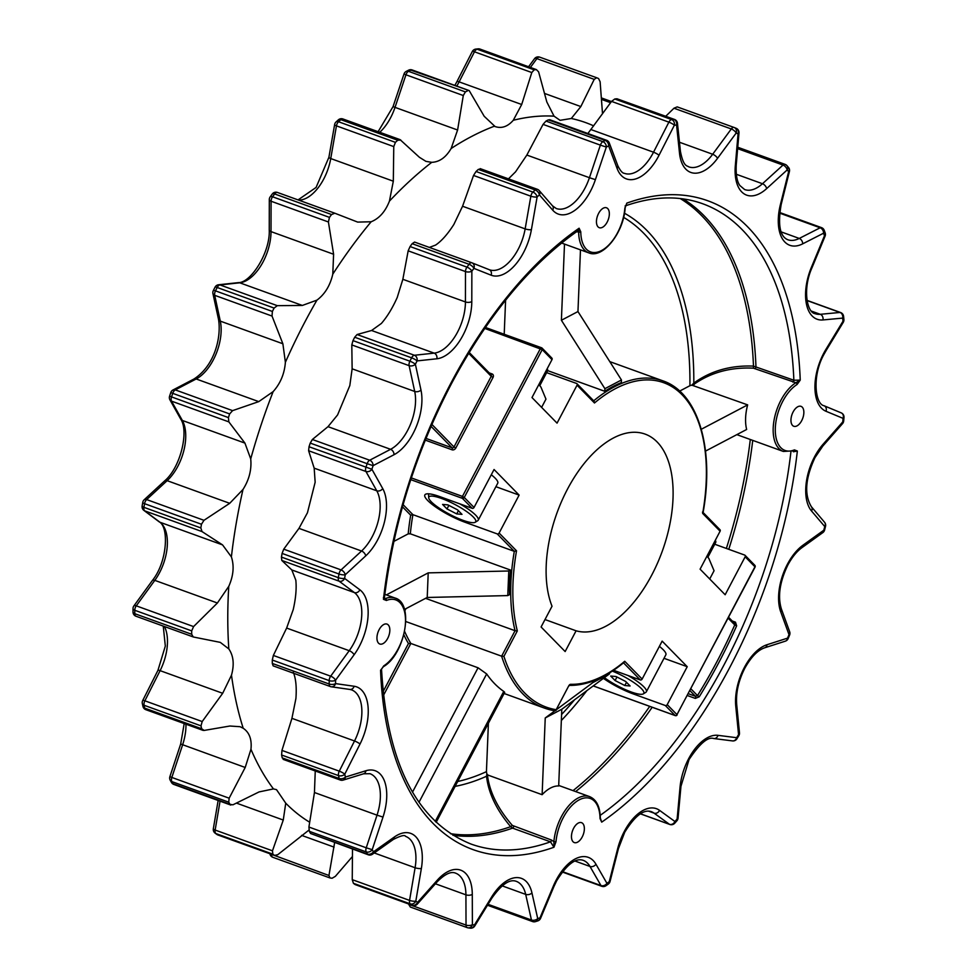 <?xml version="1.0" encoding="UTF-8"?>
<svg xmlns="http://www.w3.org/2000/svg" width="977" height="977" viewBox="0 0 977 977"><rect width="100%" height="100%" fill="white"/><g stroke="black" fill="none" stroke-linecap="round" stroke-linejoin="round"><path stroke-width="1.47" d="M349.815 385.597L337.578 414.932L328.003 426.668L312.359 439.491L369.685 460.228L390.592 449.31A38.579 20.737 109.9 0 0 414.712 391.459L409.119 365.654L351.805 344.918L352.135 368.817L349.815 385.597M315.156 482.223L307.45 512.754L298.974 528.374L283.745 549.172L341.058 569.909L361.551 551.016A38.579 20.737 109.9 0 0 376.768 490.796L365.935 471.476L308.61 450.739L314.179 468.154L315.156 482.223M295.823 580.191C296.666 588.496 295.799 598.315 293.21 609.672L286.64 628.064L273.352 655.445L330.678 676.182L349.216 650.694A38.579 20.737 109.9 0 0 354.395 592.587L339.117 581.181L281.803 560.444L291.805 569.945L295.823 580.191M293.259 672.249C295.86 678.356 296.752 687.1 295.921 698.47L291.928 718.339L281.95 750.409L339.275 771.158L354.517 740.981A38.579 20.737 109.9 0 0 351.5 689.847L349.888 689.444A4.543 3.81 98.1 0 0 354.138 686.257A43.122 23.167 -70.1 0 1 360.012 744.034L344.771 774.199A4.543 2.907 167.8 0 1 338.506 775.604L281.608 755.013A422.931 227.238 109.9 0 0 282.243 757.908L339.153 778.486A4.543 2.931 -12.7 0 0 345.406 777.057A4.543 3.554 72.9 0 1 343.147 780.098L363.639 773.784L370.014 773.711A38.579 20.737 109.9 0 1 377.024 815.16L314.447 792.518L308.915 827.043L366.241 847.792L377.024 815.16L382.996 817.077L372.213 849.697A4.543 3.468 150.8 0 1 366.241 851.92L309.343 831.329A422.931 227.238 109.9 0 0 310.564 833.491L367.474 854.069A4.543 3.481 -29.9 0 0 373.422 851.834A4.543 3.029 54.7 0 1 372.445 854.228L393.352 839.438C400.668 835.714 404.747 834.688 405.565 836.349A38.579 20.737 109.9 0 1 415.103 867.747L374.252 852.958M315.253 770.975L314.447 792.518M526.847 155.062L589.436 177.704L600.366 145.121L543.053 124.384L526.847 155.062L515.575 171.805L508.467 178.852M785.691 164.795A4.543 3.664 138.9 0 1 786.986 165.663A4.543 3.664 138.9 0 1 787.157 169.949L766.64 188.622A43.122 23.167 -70.1 0 1 735.327 165.577L738.062 133.825A4.543 3.823 -67.4 0 0 736.218 128.329L734.24 127.523A4.543 4.543 0 0 0 734.106 127.474A4.543 2.442 109.9 0 1 734.142 127.486A4.543 3.823 111.6 0 1 734.24 127.523A4.543 3.823 111.6 0 1 736.169 133.043L717.533 158.347A43.122 23.167 -70.1 0 1 679.516 153.218L676.56 125.007A4.543 3.713 -95.3 0 0 673.886 119.365L616.988 98.775A422.931 227.238 109.9 0 0 614.765 98.995L671.675 119.585A4.543 3.7 83.8 0 1 674.362 125.227L659.011 155.282A43.122 23.167 -70.1 0 1 617.098 168.447L608.647 145.878A4.543 3.322 -117 0 0 605.251 140.456L548.353 119.866A422.931 227.238 109.9 0 0 545.996 121.075L602.907 141.665A4.543 3.297 62.4 0 1 606.326 147.075L595.396 179.658A43.122 23.167 -70.1 0 1 552.701 210.14L539.389 194.875A4.543 2.687 -132.3 0 0 535.237 189.978L478.339 169.4A422.931 227.238 109.9 0 0 476.043 171.5L532.941 192.09A4.543 2.662 47.3 0 1 537.118 196.951A4.543 1.197 -170.1 0 1 530.853 196.194L473.54 175.457L462.561 206.245L453.878 224.417C447.674 234.15 441.58 241.038 435.595 245.08L429.355 247.413M397.224 297.484C392.522 308.036 387.234 316.695 381.384 323.448L371.59 330.495L357.069 334.525L414.395 355.262L434.179 353.137A38.579 20.737 109.9 0 0 465.431 301.942L465.492 271.569L408.166 250.833L402.854 279.3L397.224 297.484M582.744 823.464A10.588 5.691 109.9 0 0 581.51 822.658A10.588 5.691 109.9 0 0 573.059 829.449A10.588 5.691 109.9 0 0 573.084 841.783A10.588 5.691 109.9 0 0 574.305 842.577A10.588 5.691 109.9 0 0 582.768 835.799A10.588 5.691 109.9 0 0 582.744 823.464M793.129 411.94A10.588 5.691 109.9 0 0 793.8 426.277A10.588 5.691 109.9 0 0 801.677 420.684A10.588 5.691 109.9 0 0 801.006 406.347A10.588 5.691 109.9 0 0 793.129 411.94M598.071 226.896A10.588 5.691 109.9 0 0 599.292 227.702A10.588 5.691 109.9 0 0 607.743 220.924A10.588 5.691 109.9 0 0 607.718 208.577A10.588 5.691 109.9 0 0 606.497 207.783A10.588 5.691 109.9 0 0 598.046 214.561A10.588 5.691 109.9 0 0 598.071 226.896M387.674 638.421A10.588 5.691 109.9 0 0 387.002 624.095A10.588 5.691 109.9 0 0 379.125 629.677A10.588 5.691 109.9 0 0 379.797 644.014A10.588 5.691 109.9 0 0 387.674 638.421M559.992 120.269L554.044 116.165L546.827 101.974L538.608 71.858L536.385 69.611L479.475 49.033A4.543 3.713 -95.3 0 0 478.119 48.85L475.86 49.082A4.543 3.7 83.8 0 1 477.264 49.253L534.163 69.831L531.793 72.542L474.468 51.805L459.117 81.873L521.694 104.502L531.793 72.542M495.095 126.558L484.201 116.287L469.192 90.592L410.841 70.124A4.543 3.322 -117 0 0 408.581 70.185L406.212 71.406A4.543 3.297 62.4 0 1 408.496 71.333L465.394 91.911L463.281 95.526L405.956 74.789L395.026 107.372L457.602 130.014L463.281 95.526M336.027 121.978A4.543 2.662 47.3 0 1 338.53 121.759L395.429 142.349L393.768 146.599L336.442 125.862A4.543 1.197 -170.1 0 1 334.635 124.543A4.543 4.543 0 0 1 336.027 121.978L338.335 119.878A4.543 2.687 -132.3 0 1 340.826 119.646A422.931 227.238 109.9 0 0 338.53 121.759A4.543 2.442 -70.1 0 0 337.273 123.444A4.543 2.442 -70.1 0 0 336.442 125.862L330.739 158.555L393.316 181.197L393.768 146.599M552.701 210.14A4.543 3.664 -41.1 0 0 552.53 205.854L539.219 190.588A4.543 3.664 -41.1 0 1 539.389 194.875A418.388 224.795 109.9 0 0 537.118 196.951L531.403 229.644A43.122 23.167 -70.1 0 1 491.101 275.184L473.918 268.37A418.388 224.795 109.9 0 0 471.854 271.179A4.543 2.125 -179.9 0 1 465.492 271.569A4.543 2.442 109.9 0 1 466.42 268.016A4.543 2.442 109.9 0 1 466.969 267.124A422.931 227.238 -70.1 0 1 469.058 264.279L412.16 243.688A422.931 227.238 109.9 0 0 410.071 246.546L466.969 267.124A4.543 1.82 36 0 1 471.854 271.179L471.793 301.563A43.122 23.167 -70.1 0 1 436.866 358.779L417.081 360.904A4.543 3.7 -96.1 0 0 414.395 355.262A4.543 2.442 -70.1 0 0 411.647 357.729A4.543 2.442 -70.1 0 0 411.61 357.826L354.7 337.236A422.931 227.238 109.9 0 0 352.99 340.619L409.888 361.197A422.931 227.238 -70.1 0 1 411.61 357.826A4.543 0.879 -152.9 0 1 417.081 360.904A418.388 224.795 109.9 0 0 415.384 364.25A4.543 2.907 167.8 0 1 409.119 365.654A4.543 2.442 109.9 0 1 409.888 361.197A4.543 0.843 26.8 0 1 415.384 364.25L420.977 390.055A43.122 23.167 -70.1 0 1 394.012 454.72L373.104 465.638A4.543 3.31 -117.6 0 0 369.685 460.228A4.543 2.442 -70.1 0 0 367.67 462.463A4.543 2.442 -70.1 0 0 367.144 463.684L310.246 443.094A422.931 227.238 109.9 0 0 309.025 446.758L371.895 469.253A4.543 3.468 150.7 0 1 365.935 471.476A4.543 2.442 109.9 0 1 365.923 467.348A422.931 227.238 -70.1 0 1 367.144 463.684L373.104 465.638A418.388 224.795 109.9 0 0 371.895 469.253L382.728 488.585A43.122 23.167 -70.1 0 1 365.728 555.876L345.235 574.769A4.543 2.662 -132.7 0 0 341.058 569.909A4.543 2.442 -70.1 0 0 339.813 571.606A4.543 2.442 -70.1 0 0 338.982 574.012L282.084 553.422A422.931 227.238 109.9 0 0 281.449 557.098L338.347 577.676A4.543 1.221 9.6 0 0 344.612 578.408A4.543 3.774 126.8 0 1 339.117 581.181A4.543 2.442 109.9 0 1 338.946 581.022A4.543 2.442 109.9 0 1 338.347 577.676A422.931 227.238 -70.1 0 1 338.982 574.012A4.543 1.185 -170.1 0 0 345.235 574.769A418.388 224.795 109.9 0 0 344.612 578.408L359.878 589.815A43.122 23.167 -70.1 0 1 354.101 654.761L335.563 680.236A4.543 2.125 -179.9 0 1 329.188 680.615L272.29 660.037A422.931 227.238 109.9 0 0 272.29 663.432L329.2 684.022A4.543 2.162 -0.2 0 0 335.563 683.607A4.543 3.81 98.1 0 1 331.325 686.794L331.325 686.794A4.543 3.81 98.1 0 1 330.678 686.636A4.543 2.442 109.9 0 1 330.421 686.575L273.169 665.862L272.29 663.432M400.839 140.114L397.737 140.236L340.826 119.646A4.543 2.442 -70.1 0 1 342.927 118.962L400.069 139.638L419.402 157.285L425.935 161.364L431.761 162.329A376.951 202.532 109.9 0 0 389.444 201.103C385.341 211.594 379.247 218.494 371.15 221.767L357.667 222.097L334.818 213.218L331.545 214.525A422.931 227.238 109.9 0 0 329.457 217.382L328.406 221.974L271.081 201.238L271.02 231.61A38.579 20.737 -70.1 0 1 239.768 282.805L219.984 284.93L277.309 305.667L274.097 308.073L217.199 287.494A4.543 2.442 -70.1 0 1 217.236 287.397A4.543 2.442 -70.1 0 1 219.984 284.93A4.543 3.7 -96.1 0 0 218.592 284.759A4.543 4.543 0 0 0 215.062 287.153L213.328 290.572A4.543 0.843 26.8 0 1 215.477 290.865L272.375 311.455L272.033 316.06L214.708 295.323A4.543 2.907 167.8 0 1 212.937 293.576A4.543 4.543 0 0 1 213.328 290.572M215.062 287.153A4.543 4.543 0 0 0 215.038 287.201A4.543 0.879 -152.9 0 1 217.199 287.494A422.931 227.238 109.9 0 0 215.477 290.865A4.543 2.442 -70.1 0 0 214.708 295.323L220.301 321.128A38.579 20.737 -70.1 0 1 196.182 378.978L175.274 389.896L232.587 410.633L229.644 413.93L172.734 393.352A4.543 2.442 -70.1 0 1 173.259 392.119A4.543 2.442 -70.1 0 1 175.274 389.896A4.543 3.31 -117.6 0 0 172.99 389.97A4.543 4.543 0 0 0 170.792 392.546L169.583 396.198L228.423 417.594L228.85 421.881L171.525 401.144A4.543 3.468 150.7 0 1 169.925 399.837L169.925 399.837A4.543 4.543 0 0 1 169.583 396.198M170.792 392.546L172.734 393.352A422.931 227.238 109.9 0 0 171.512 397.004A4.543 2.442 -70.1 0 0 171.525 401.144L182.357 420.464A38.579 20.737 -70.1 0 1 167.14 480.672L146.648 499.577L203.973 520.314L201.47 524.258L144.572 503.68A4.543 2.442 -70.1 0 1 145.39 501.262A4.543 2.442 -70.1 0 1 146.648 499.577A4.543 2.662 -132.7 0 0 144.156 499.797A4.543 4.543 0 0 0 142.764 502.361L142.129 506.013A4.543 1.221 9.6 0 0 143.937 507.344L200.835 527.934L202.031 531.586L144.706 510.849A4.543 3.774 126.8 0 1 143.888 510.397L143.888 510.397A4.543 4.543 0 0 1 142.129 506.013M277.309 305.667L302.345 305.447L316.939 300.134C324.877 294.199 330.153 285.54 332.791 274.171L333.597 254.252L328.406 221.974M431.761 162.329C439.479 162.011 445.927 157.395 451.13 148.504L457.602 130.014M451.13 148.504A376.951 202.532 109.9 0 1 494.277 126.241C501.103 128.927 507.442 126.937 513.291 120.269L521.694 104.502M560.114 120.318L571.301 118.486L580.839 106.566L594.211 79.369L536.886 58.62L530.474 67.328M651.72 575.123A104.258 56.019 109.9 0 0 645.076 434.093A104.258 56.019 109.9 0 0 567.49 489.135A104.258 56.019 109.9 0 0 552.029 606.228L541.087 626.978L565.146 651.549L576.088 630.8A104.258 56.019 109.9 0 0 651.72 575.123M600.025 818.567A1.514 0.733 -0.6 0 0 600.342 818.115L601.71 822.133L600.025 818.567A36.32 19.516 109.9 0 0 586.835 797.83A36.32 19.516 109.9 0 0 563.24 817.639A36.32 19.516 109.9 0 0 555.998 841.722L553.947 847.254L550.478 841.832L512.571 828.13L510.641 826.676C496.426 809.774 488.39 792.97 486.534 776.251L486.839 773.882L487.963 775.091L487.608 776.397C489.929 792.726 498.172 809.066 512.351 825.418L551.553 840.073L553.886 841.661A37.834 20.322 -70.1 0 1 561.433 816.589A37.834 20.322 -70.1 0 1 589.583 796.609C596.471 799.552 600.061 806.709 600.342 818.115L601.71 822.133A345.003 185.374 -70.1 0 0 797.354 451.044L793.373 451.777M705.504 451.105L746.648 429.477A37.834 20.322 -70.1 0 1 747.649 404.881L691.801 385.146L693.817 383.082C710.78 370.845 730.662 365.178 753.475 366.106L793.861 380.224L800.236 380.114L795.852 382.728A1.514 1.05 57.6 0 1 797.061 384.486A36.32 19.516 109.9 0 0 782.736 401.339A36.32 19.516 109.9 0 0 776.239 438.6A36.32 19.516 109.9 0 0 794.411 449.884L797.354 451.044L793.08 450.861A1.514 1.148 -112.5 0 0 793.788 450.849L793.788 450.849A1.514 1.148 -112.5 0 0 794.411 449.884M383.399 597.582L385.329 598.645A1.514 1.148 67.5 0 1 386.403 600.476L383.448 599.316L384.401 598.107C393.279 524.002 415.628 452.534 451.447 383.717C487.853 315.595 529.961 264.645 577.773 230.877L579.105 228.227L580.778 231.805A36.32 19.516 109.9 0 0 601.563 250.539A36.32 19.516 109.9 0 0 624.816 208.638L626.855 203.106A345.003 185.374 -70.1 0 1 800.236 380.114L797.061 384.486M551.553 840.073A1.514 0.818 109.9 0 1 551.248 841.05A1.514 0.818 109.9 0 1 550.478 841.832A340.46 182.931 109.9 0 1 470.975 844.03C416.971 822.255 387.148 763.965 381.518 669.184L383.741 665.874A36.32 19.516 109.9 0 0 405.479 622.434A36.32 19.516 109.9 0 0 386.403 600.476M719.585 529.473A1.514 1.233 135.6 0 1 720.098 531.219L700.094 569.164L725.154 594.749L745.158 556.805A1.514 1.233 -44.4 0 0 744.645 555.058L714.737 544.238M551.48 357.863A1.514 1.233 135.6 0 1 551.993 359.609L531.989 397.554L557.049 423.139L577.053 385.194A1.514 1.233 -44.4 0 0 576.552 383.448L546.631 372.628M310.564 833.491L368.28 854.802A4.543 2.442 109.9 0 1 367.755 854.46A4.543 2.442 109.9 0 1 367.474 854.069A422.931 227.238 -70.1 0 1 366.241 851.92A4.543 2.442 -70.1 0 1 366.241 847.792L372.213 849.697A418.388 224.795 109.9 0 0 373.422 851.834L394.329 837.033A43.122 23.167 -70.1 0 1 421.368 868.468L415.823 901.124A4.543 3.774 126.8 0 1 410.34 903.896L353.43 883.318A422.931 227.238 109.9 0 0 355.152 884.576L412.05 905.166A4.543 3.786 -54.1 0 0 417.533 902.382A4.543 2.284 41.7 0 1 417.326 904.091L437.085 881.901C444.816 874.085 450.971 871.166 455.538 873.133A38.579 20.737 109.9 0 1 465.919 894.822L435.412 883.782M220.057 801.177L215.148 830.059L272.473 850.808L272.827 854.154A422.931 227.238 109.9 0 0 274.549 855.425L217.981 835.005A4.543 2.442 -70.1 0 1 217.639 834.834L274.549 855.425L277.761 854.692L308.927 830.096M272.827 854.154L215.929 833.564A4.543 3.774 126.8 0 1 215.099 833.125L216.857 834.419A4.543 3.786 -54.1 0 0 217.639 834.834A422.931 227.238 109.9 0 1 215.929 833.564A4.543 2.442 -70.1 0 1 215.746 833.418A4.543 2.442 -70.1 0 1 215.148 830.059A4.543 1.221 -170.4 0 1 213.34 828.728L218.14 800.481M353.43 883.318L352.245 879.654L409.558 900.403L415.103 867.747A4.543 1.221 -170.4 0 0 421.368 868.468M352.489 849.086L352.245 879.654M472.282 894.407A4.543 2.149 179.8 0 1 465.919 894.822L466.029 925.085A4.543 2.442 -70.1 0 0 466.725 927.295A4.543 2.442 -70.1 0 0 467.25 927.637L410.34 907.047L408.704 904.348L466.029 925.085A4.543 2.149 179.8 0 0 472.392 924.669A418.388 224.795 109.9 0 0 474.456 924.95A4.543 3.798 -82.8 0 1 470.291 928.15L468.154 927.857A4.543 3.81 98.2 0 1 467.519 927.698A4.543 2.442 -70.1 0 1 467.25 927.637A4.543 4.543 0 0 0 468.154 927.857L468.154 927.857A4.543 3.81 98.2 0 0 472.392 924.669L472.282 894.407A43.122 23.167 -70.1 0 0 437.293 880.179L417.533 902.382A418.388 224.795 109.9 0 1 415.823 901.124A4.543 1.221 -170.4 0 1 409.558 900.403A4.543 2.442 -70.1 0 0 410.157 903.749A4.543 2.442 -70.1 0 0 410.34 903.896A422.931 227.238 -70.1 0 0 412.05 905.166A4.543 2.442 109.9 0 0 412.392 905.349L355.152 884.576M272.473 850.808L283.269 820.045L285.736 803.179L276.528 789.672L273.462 788.915L259.076 791.92L232.917 804.816L229.961 804.327L230.841 805.072L173.869 784.458A4.543 2.442 -70.1 0 1 173.344 784.116A4.543 2.442 -70.1 0 1 173.063 783.737L229.961 804.327A422.931 227.238 109.9 0 1 228.74 802.166L171.83 781.588A4.543 3.468 150.8 0 1 170.242 780.281L171.476 782.455A4.543 3.481 -29.9 0 0 173.063 783.737A422.931 227.238 109.9 0 1 171.83 781.588A4.543 2.442 -70.1 0 1 171.83 777.448L169.888 776.642L180.684 744.01L184.201 723.566M271.618 854.411L328.944 875.49L330.006 877.957A422.931 227.238 109.9 0 0 332.095 878.238L335.355 876.357L352.416 856.548M328.944 875.49L334.623 842.626M273.108 857.366A4.543 2.442 -70.1 0 1 272.839 857.305L330.006 877.957M470.291 928.15A4.543 4.543 0 0 0 474.724 926.025A4.543 1.368 31.5 0 0 474.456 924.95L491.614 897.008A43.122 23.167 -70.1 0 1 531.952 892.954L537.716 918.588A4.543 3.554 72.9 0 1 535.445 921.629L537.777 920.896A4.543 3.542 -107.8 0 0 539.988 917.867L553.263 886.261A43.122 23.167 -70.1 0 1 556.169 880.106A43.122 23.167 -70.1 0 1 595.958 864.23A4.543 3.481 150.1 0 1 589.998 866.465A38.579 20.737 109.9 0 0 583.11 860.297C575.551 857.745 566.697 864.608 556.585 880.912L553.849 886.713L553.263 886.261M595.958 864.23L606.937 883.33A4.543 3.029 54.7 0 1 605.96 885.736L608.305 884.051A4.543 3.004 -125.8 0 0 609.257 881.669A4.543 0.684 14.3 0 0 610.051 881.486L618.453 848.549A4.543 0.684 14.3 0 1 617.659 848.72A43.122 23.167 -70.1 0 1 624.303 831.439A43.122 23.167 -70.1 0 1 659.548 810.36A4.543 3.786 125.9 0 1 654.065 813.145A38.579 20.737 109.9 0 0 651.244 811.643C643.684 809.078 634.842 815.954 624.718 832.257L618.453 848.549M659.548 810.36L674.936 821.51A4.543 2.284 41.7 0 1 674.728 823.22L676.939 820.729A4.543 2.259 -138.7 0 0 677.122 819.031A4.543 1.673 5.2 0 0 678.05 818.14L680.957 786.314A4.543 1.673 5.2 0 1 680.041 787.193A43.122 23.167 -70.1 0 1 688.626 758.75A43.122 23.167 -70.1 0 1 718.01 735.339A4.543 3.798 97.2 0 1 713.833 738.539L732.494 740.908A4.543 4.543 0 0 0 736.927 738.783L738.844 735.644A4.543 1.343 -148.8 0 0 738.563 734.594A4.543 2.54 -5.6 0 0 739.479 732.848L736.695 704.49A4.543 2.54 -5.6 0 1 735.766 706.237A43.122 23.167 -70.1 0 1 744.389 667.425A43.122 23.167 -70.1 0 1 767.006 644.722A4.543 3.542 72.2 0 1 764.796 647.751L785.325 641.168A4.543 4.543 0 0 0 788.134 638.604L789.599 635.062L789.013 634.635A4.543 3.224 -20 0 0 789.672 631.777L781.392 609.001A4.543 3.224 -20 0 1 780.721 611.846A43.122 23.167 -70.1 0 1 787.425 564.217A43.122 23.167 -70.1 0 1 802.911 545.251A4.543 3.004 54.2 0 1 801.97 547.633L822.854 532.587A4.543 4.543 0 0 0 824.6 530.022L825.528 526.347A4.543 0.721 -166 0 1 824.735 526.542A4.543 3.664 -40.3 0 0 824.588 522.304L811.423 506.794A4.543 3.664 -40.3 0 1 811.557 511.032A43.122 23.167 -70.1 0 1 814.562 456.809A43.122 23.167 -70.1 0 1 823.049 444.291A4.543 2.259 41.3 0 1 822.866 445.988L842.565 423.591A4.543 4.543 0 0 0 843.676 421.002L843.994 417.448A4.543 1.71 -175.1 0 1 843.066 418.364A4.543 3.823 -67.4 0 0 841.209 412.868L841.209 412.868A4.543 3.823 -67.4 0 0 841.075 412.819L824.27 405.834M802.911 545.251L823.806 530.206A4.543 0.684 14.3 0 0 824.6 530.022M823.049 444.291L842.76 421.893A4.543 1.673 5.2 0 0 843.676 421.002M842.565 423.591A4.543 2.259 41.3 0 0 842.76 421.893A418.388 224.795 109.9 0 0 843.066 418.364L825.992 411.268A43.122 23.167 -70.1 0 1 823.782 353.137A43.122 23.167 -70.1 0 1 825.944 349.326L842.992 321.238A4.543 2.54 -5.6 0 0 843.908 319.491L843.578 316.328A4.543 2.565 174 0 1 842.675 318.099A4.543 3.713 -95.4 0 0 840 312.457L807.039 300.537M825.944 349.326A4.543 1.343 31.3 0 1 826.224 350.377L843.273 322.3A4.543 1.343 31.3 0 0 842.992 321.238A418.388 224.795 109.9 0 0 842.675 318.099L822.952 319.943A43.122 23.167 -70.1 0 1 811.362 267.405L824.49 235.713A4.543 3.224 -20 0 0 825.162 232.868L824.209 230.303A4.543 3.236 159.5 0 1 823.562 233.198A4.543 3.322 -117 0 0 820.155 227.775L779.597 213.108M811.362 267.405L811.948 267.845L825.089 236.153L824.49 235.713A418.388 224.795 109.9 0 0 823.562 233.198L802.667 243.847A43.122 23.167 -70.1 0 1 780.391 204.608L788.634 171.659A4.543 3.664 -40.3 0 0 788.488 167.421L786.986 165.663A4.543 4.543 0 0 0 785.105 164.38A4.543 2.442 109.9 0 0 783.004 165.064L737.635 148.651M602.516 113.735L600.122 81.763L598.559 78.526A422.931 227.238 109.9 0 0 596.642 77.745L539.695 57.142A4.543 2.442 -70.1 0 1 539.731 57.154L596.568 77.72M679.467 142.251L712.673 154.256L731.297 128.964A4.543 1.844 -143.6 0 1 736.169 133.043A418.388 224.795 109.9 0 1 738.062 133.825A4.543 1.71 4.9 0 0 738.991 132.909A4.543 4.543 0 0 0 736.218 128.329A4.543 3.823 -67.4 0 0 736.206 128.329A4.543 3.823 -67.4 0 0 736.072 128.268A422.931 227.238 -70.1 0 0 734.338 127.56M673.983 108.215L677.208 106.884L734.106 127.474A4.543 2.442 109.9 0 0 731.297 128.964L673.983 108.215L665.74 116.263M596.642 77.745L594.211 79.369M475.86 49.082A4.543 4.543 0 0 0 472.306 51.525A4.543 0.867 -152.9 0 1 474.468 51.805A4.543 2.442 -70.1 0 1 474.517 51.72A4.543 2.442 -70.1 0 1 477.264 49.253A422.931 227.238 109.9 0 1 479.475 49.033A4.543 2.442 -70.1 0 1 480.086 49.106L536.385 69.611A422.931 227.238 109.9 0 0 534.163 69.831M616.988 98.775L674.496 119.438A4.543 2.442 -70.1 0 0 673.886 119.365A422.931 227.238 -70.1 0 0 671.675 119.585A4.543 2.442 109.9 0 0 668.927 122.052A4.543 2.442 109.9 0 0 668.879 122.149L611.553 101.4L587.873 133.531M611.553 101.4L614.765 98.995M467.739 90.702A422.931 227.238 109.9 0 0 465.394 91.911M548.353 119.866L550.259 120.659M543.053 124.384L545.996 121.075M397.737 140.236A422.931 227.238 109.9 0 0 395.429 142.349M478.339 169.4L480.611 168.972M473.54 175.457L476.043 171.5M389.444 201.103L393.316 181.197M412.16 243.688L414.578 242.076L471.83 262.776M408.166 250.833L410.071 246.546M334.818 213.218L277.456 192.457L334.72 213.181M274.097 308.073A422.931 227.238 109.9 0 0 272.375 311.455M351.805 344.918L352.99 340.619M354.7 337.236L357.069 334.525M232.587 410.633L258.758 401.62L273.145 391.618C280.423 383.472 284.502 373.69 285.382 362.284L282.878 343.77L272.033 316.06M229.644 413.93A422.931 227.238 109.9 0 0 228.423 417.594M310.246 443.094L312.359 439.491M308.61 450.739L309.025 446.758M203.973 520.314L229.717 503.314L243.004 489.453C249.196 479.683 251.761 469.51 250.723 458.909L244.934 443.106L228.85 421.881M201.47 524.258A422.931 227.238 109.9 0 0 200.835 527.934M193.58 626.587L191.687 630.873L134.777 610.283A4.543 2.442 -70.1 0 1 135.718 606.729A4.543 2.442 -70.1 0 1 136.267 605.85L193.58 626.587L217.395 603.004L228.765 586.359C233.466 575.758 234.333 565.939 231.39 556.89L222.561 544.897L159.984 522.255L144.706 510.849A4.543 2.442 -70.1 0 1 144.535 510.69A4.543 2.442 -70.1 0 1 143.937 507.344A422.931 227.238 109.9 0 1 144.572 503.68A4.543 1.185 -170.1 0 1 142.764 502.361M282.084 553.422L283.745 549.172M281.803 560.444L281.449 557.098M222.561 544.897L202.031 531.586M191.687 630.873A422.931 227.238 109.9 0 0 191.687 634.268L193.251 636.943L136.011 616.243A4.543 2.442 -70.1 0 1 135.485 615.889A4.543 2.442 -70.1 0 1 134.789 613.69L191.687 634.268M134.777 610.283A4.543 2.125 -179.9 0 1 133.006 608.598L133.006 611.993A4.543 2.162 -0.2 0 0 134.789 613.69A422.931 227.238 109.9 0 1 134.777 610.283M272.29 660.037L273.352 655.445M164.441 626.526A38.579 20.737 -70.1 0 1 160.106 670.649L144.865 700.814L202.19 721.551L222.683 693.291L231.488 675.156C234.419 664.543 233.527 655.799 228.826 648.936L220.301 642.377L193.593 637.041M202.19 721.551L201.006 725.85A422.931 227.238 109.9 0 0 201.641 728.744L204.144 730.43L202.935 730.344L145.854 709.693A4.543 2.442 -70.1 0 1 145.329 709.351A4.543 2.442 -70.1 0 1 144.743 708.154L201.641 728.744M201.006 725.85L144.095 705.272A4.543 2.907 167.8 0 1 142.324 703.525L142.972 706.42A4.543 2.931 -12.7 0 0 144.743 708.154A422.931 227.238 109.9 0 1 144.095 705.272A4.543 2.442 -70.1 0 1 144.865 700.814A4.543 0.843 -153.2 0 0 142.715 700.521L157.944 670.344L165.321 646.066L163.257 626.098M281.608 755.013L281.95 750.409M283.916 759.288L282.243 757.908M185.96 724.201A38.579 20.737 -70.1 0 1 182.614 744.828L171.83 777.448L229.155 798.197L245.203 767.47L250.955 749.261C251.981 739.455 249.404 732.445 243.2 728.244L240.086 726.705L229.9 726.021L204.144 730.43M393.865 541.405L408.203 533.869A161.913 86.99 -70.1 0 1 410.682 515.197L412.905 514.659L514.305 551.346L497.22 533.906A1.514 1.233 135.6 0 0 499.113 533.039L519.117 495.095L494.057 469.51L474.04 507.454A1.514 1.233 -44.4 0 1 472.16 508.321L462.377 498.343L410.78 479.67M593.259 685.903L675.107 715.506L665.325 705.516A1.514 1.233 135.6 0 0 667.218 704.649L687.222 666.705L662.15 641.12L642.145 679.064A1.514 1.233 -44.4 0 1 640.265 679.931L623.509 662.833M613.593 670.295L640.265 679.931M665.325 705.516L632.925 693.804A31.02 6.546 27.8 0 1 603.407 678.368M503.912 656.336L501.628 656.19L515.062 630.715L517.322 630.922L503.912 656.336A186.119 99.996 109.9 0 0 556.182 709.693L568.687 685.964A3.029 1.624 109.9 0 1 570.653 684.315A158.885 85.365 109.9 0 0 624.73 661.282L623.179 662.491M497.22 533.906L464.82 522.182A31.02 6.546 27.8 0 1 436.572 507.625A31.02 6.546 27.8 0 1 424.848 494.924A31.02 6.546 27.8 0 1 439.76 496.597L472.16 508.321M425.569 598.339L515.062 630.715A160.399 86.184 -70.1 0 1 514.305 551.346L516.528 550.82A158.885 85.365 109.9 0 0 517.322 630.922M580.472 249.856L577.957 311.553L621.457 379.98L621.348 382.593A160.399 86.184 109.9 0 0 604.787 391.301L547.682 370.637M691.801 385.146L689.921 385.695A302.32 162.438 109.9 0 0 623.607 217.346M679.674 391.093L689.921 385.695M736.841 434.631L783.334 451.447A37.834 20.322 -70.1 0 1 780.916 400.277A37.834 20.322 -70.1 0 1 795.852 382.728L753.426 368.182C731.065 367.047 711.439 372.286 694.549 383.9L693.487 385.292M624.474 213.218A306.094 164.466 -70.1 0 1 693.817 383.082L694.549 383.9M504.205 334.268L505.597 300.22M555.998 841.722L553.886 841.661L553.947 847.254A345.003 185.374 -70.1 0 1 380.566 670.246L383.35 666.717C405.101 654.468 414.553 603.163 395.074 598.046A37.834 20.322 -70.1 0 0 385.329 598.645L383.448 599.316A345.003 185.374 -70.1 0 1 451.032 382.899A345.003 185.374 -70.1 0 1 579.105 228.227L578.653 231.952L576.271 231.769M510.531 570.067L508.773 570.995L507.771 595.591L509.53 594.663A160.399 86.184 109.9 0 1 510.531 570.067L410.328 533.808L408.203 533.869M457.688 781.502A302.32 162.438 109.9 0 0 486.436 771.647L486.839 773.882M486.436 771.647L488.402 723.236M554.924 710.78L545.239 717.961L542.125 794.692A37.834 20.322 -70.1 0 1 558.685 785.972L561.799 709.253L609.514 673.837L609.55 672.921M542.125 794.692L487.963 775.091M487.608 776.397A1.514 1.075 3 0 1 486.534 776.251A306.094 164.466 -70.1 0 1 455.111 786.375M688.309 693.707L695.465 696.296A1.514 0.818 -70.1 0 1 695.294 698.396L699.227 696.796L697.505 695.587A338.946 182.113 109.9 0 0 717.13 661.282A338.946 182.113 109.9 0 0 734.753 624.938L736.646 625.83L735.473 622.178A1.514 0.818 -70.1 0 1 734.374 623.167M504.095 693.487L544.568 708.13L554.741 710.755A1.514 1.514 0 0 0 556.316 709.974L556.182 709.693A1.514 1.27 99.1 0 1 554.545 710.706A187.633 100.814 -70.1 0 1 544.568 708.13A187.633 100.814 -70.1 0 1 501.628 656.19L405.809 621.531M412.502 792.139L478.058 667.779L410.853 643.464L383.436 695.465M478.058 667.779L486.656 673.947A187.633 100.814 109.9 0 0 503.766 691.423L504.706 692.327L436.157 822.329M383.045 691.716L408.459 643.525L410.853 643.464A187.633 100.814 109.9 0 1 404.625 631.386M689.921 690.641L695.465 696.296L697.505 695.587L690.886 688.822M728.134 618.172L734.753 624.938L734.093 623.033M734.496 623.302L728.598 617.281M702.5 512.033L702.683 513.438A158.885 85.365 109.9 0 0 594.48 402.976L594.04 401.168M624.901 208.016L626.855 203.106M580.778 231.805A1.514 0.733 -0.6 0 1 578.653 231.952A37.834 20.322 -70.1 0 0 588.826 252.884C602.87 259.039 623.521 232.819 625.121 208.345L624.816 208.638M383.35 666.717A1.514 1.05 -122.4 0 0 383.741 665.874M593.015 681.116L592.954 682.544L556.511 709.595M545.239 717.961L561.799 709.253M592.954 682.544L609.514 673.837M508.773 570.995L428.207 572.876L386.355 594.895M507.771 595.591L427.218 597.472L404.429 609.453M428.207 572.876L427.218 597.472M604.787 391.301L604.897 388.687L561.396 320.261L564.498 244.079M577.957 311.553L561.396 320.261M747.649 404.881L701.291 429.257M621.457 379.98L604.897 388.687M545.007 619.552L576.088 630.8M519.117 495.095L495.901 486.693M687.222 666.705L664.006 658.303M309.343 831.329L308.915 827.043M229.155 798.197L228.74 802.166M331.545 214.525L274.647 193.947A422.931 227.238 109.9 0 0 272.559 196.792A4.543 2.442 -70.1 0 0 272.009 197.672A4.543 2.442 -70.1 0 0 271.081 201.238A4.543 2.125 -179.9 0 1 269.31 199.54A4.543 4.543 0 0 1 270.177 196.878A4.543 1.82 36 0 1 272.559 196.792L329.457 217.382M491.101 275.184A4.543 3.823 -68.3 0 0 489.172 269.664L472.001 262.85A4.543 4.543 0 0 0 471.867 262.789A4.543 2.442 -70.1 0 0 469.058 264.279A4.543 1.844 -143.6 0 1 473.918 268.37A4.543 3.823 -68.3 0 0 472.001 262.85L472.001 262.85A4.543 3.823 -68.3 0 0 471.903 262.813A4.543 2.442 -70.1 0 1 471.903 262.813L414.553 242.064M606.595 140.297A4.543 2.442 -70.1 0 0 605.251 140.456A422.931 227.238 -70.1 0 0 602.907 141.665A4.543 2.442 109.9 0 0 600.892 143.9A4.543 2.442 109.9 0 0 600.366 145.121L606.326 147.075A418.388 224.795 109.9 0 1 608.647 145.878A4.543 3.236 -20.5 0 0 609.306 142.984L609.306 142.984A4.543 4.543 0 0 0 606.595 140.297L549.587 119.682M590.951 129.562L653.528 152.204L668.879 122.149A4.543 0.867 -152.9 0 1 674.362 125.227A418.388 224.795 109.9 0 1 676.56 125.007A4.543 2.565 -6 0 0 677.464 123.224A4.543 4.543 0 0 0 674.496 119.438M780.391 204.608A4.543 0.721 14 0 0 781.197 204.401L789.428 171.451A4.543 0.721 14 0 1 788.634 171.659A418.388 224.795 109.9 0 0 787.157 169.949A4.543 2.687 -132.3 0 0 783.004 165.064L762.475 183.737L736.292 174.26M811.557 511.032L824.735 526.542A418.388 224.795 109.9 0 1 823.806 530.206A4.543 3.004 54.2 0 1 822.854 532.587M767.006 644.722L787.547 638.14A4.543 3.542 72.2 0 1 785.325 641.168M718.01 735.339L736.658 737.708A4.543 3.798 97.2 0 1 732.494 740.908M680.041 787.193L677.122 819.031A418.388 224.795 109.9 0 1 674.936 821.51A4.543 3.786 125.9 0 1 669.453 824.295L654.065 813.145L648.581 811.154M617.659 848.72L609.257 881.669A418.388 224.795 109.9 0 1 606.937 883.33A4.543 3.481 150.1 0 1 600.977 885.565L589.998 866.465L574.977 861.03M537.777 920.896A4.543 4.543 0 0 0 540.574 918.331L539.988 917.867A418.388 224.795 109.9 0 1 537.716 918.588A4.543 2.931 167.3 0 1 531.451 920.016L525.687 894.382A38.579 20.737 109.9 0 0 516.222 881.315C509.64 878.86 501.519 884.441 491.883 898.083A4.543 1.368 31.5 0 0 491.614 897.008M269.908 853.8A4.543 4.543 0 0 0 272.839 857.305A4.543 2.442 -70.1 0 1 272.314 856.963A4.543 2.442 -70.1 0 1 271.618 854.753A4.543 2.149 179.8 0 1 270.226 853.91M612.371 671.114A26.477 5.593 27.8 0 1 641.388 688.602A26.477 5.593 27.8 0 1 643.306 693.878A26.477 5.593 27.8 0 1 604.372 677.647M643.306 693.878L645.809 692.351A27.991 5.911 -152.2 0 0 646.347 691.801A27.991 5.911 -152.2 0 0 643.782 686.77A27.991 5.911 -152.2 0 0 627.93 675.473M659.39 646.359A27.991 5.911 27.8 0 1 663.285 649.79A27.991 5.911 27.8 0 1 665.85 654.81L646.347 691.801M715.262 540.391A19.674 4.152 27.8 0 1 715.75 541.331A19.674 4.152 27.8 0 1 715.738 542.345L707.885 557.232M630.092 685.976L624.804 685.512L615.095 680.542L610.686 676.047L615.974 676.499L625.683 681.47L630.092 685.976M626.501 682.3L624.804 685.512M616.963 677L615.095 680.542M538.803 384.62A22.703 4.787 27.8 0 1 539.267 385.072A22.703 4.787 27.8 0 1 540.721 386.794A22.703 4.787 27.8 0 1 540.831 386.965M539.267 385.072L540.989 387.185L545.96 399.129L541.612 407.372M431.284 501.799A26.477 5.593 -152.2 0 0 455.05 517.004A26.477 5.593 -152.2 0 0 475.201 522.268A26.477 5.593 -152.2 0 0 473.283 516.992A26.477 5.593 -152.2 0 0 446.623 500.48A26.477 5.593 -152.2 0 0 428.72 497.757A26.477 5.593 -152.2 0 0 431.284 501.799M459.825 503.863A27.991 5.911 27.8 0 1 475.677 515.16A27.991 5.911 27.8 0 1 478.242 520.179A27.991 5.911 27.8 0 1 477.704 520.729L475.201 522.268M478.242 520.179L497.745 483.2A27.991 5.911 -152.2 0 0 495.18 478.18A27.991 5.911 -152.2 0 0 491.284 474.749M428.72 497.757L428.573 494.826A27.991 5.911 27.8 0 1 428.72 494.069A27.991 5.911 27.8 0 1 428.866 493.849M539.78 385.622L547.633 370.723A19.674 4.152 -152.2 0 0 547.645 369.721A19.674 4.152 -152.2 0 0 547.157 368.781M457.578 509.86L447.869 504.889L442.581 504.425L446.99 508.932L456.699 513.902L461.987 514.354L457.578 509.86M458.396 510.678L456.699 513.902M448.858 505.39L446.99 508.932M708.96 558.6A22.703 4.787 -152.2 0 0 708.826 558.404A22.703 4.787 -152.2 0 0 707.372 556.682A22.703 4.787 -152.2 0 0 706.908 556.231M708.826 558.404L714.065 570.739L709.717 578.982M709.094 558.795L707.372 556.682M406.212 71.406A4.543 4.543 0 0 0 404.014 73.983L405.956 74.789A4.543 2.442 -70.1 0 1 406.481 73.556A4.543 2.442 -70.1 0 1 408.496 71.333A422.931 227.238 109.9 0 1 410.841 70.124A4.543 2.442 -70.1 0 1 412.184 69.965A4.543 4.543 0 0 0 408.581 70.185M539.219 190.588A4.543 4.543 0 0 0 537.338 189.294A4.543 2.442 -70.1 0 0 535.237 189.978A422.931 227.238 -70.1 0 0 532.941 192.09A4.543 2.442 109.9 0 0 531.683 193.776A4.543 2.442 109.9 0 0 530.853 196.194L525.15 228.887L462.561 206.245M349.888 689.444L331.325 686.794A4.543 4.543 0 0 1 330.421 686.575A4.543 2.442 109.9 0 1 329.896 686.233A4.543 2.442 109.9 0 1 329.2 684.022A422.931 227.238 -70.1 0 1 329.188 680.615A4.543 2.442 -70.1 0 1 330.128 677.061A4.543 2.442 -70.1 0 1 330.678 676.182A4.543 1.82 -143.9 0 1 335.563 680.236A418.388 224.795 109.9 0 0 335.563 683.607L354.138 686.257M143.888 510.397L159.153 521.816A4.543 3.774 126.8 0 0 159.984 522.255A38.579 20.737 -70.1 0 1 154.806 580.362L136.267 605.85A4.543 1.82 -143.9 0 0 133.873 605.935A4.543 4.543 0 0 0 133.006 608.598M316.939 300.134A376.951 202.532 109.9 0 0 305.093 321.592A376.951 202.532 109.9 0 0 285.382 362.284M371.15 221.767A376.951 202.532 109.9 0 0 332.791 274.171M554.044 116.165A376.951 202.532 109.9 0 0 513.291 120.269M593.65 125.862A376.951 202.532 109.9 0 0 571.301 118.486M513.646 826.359A1.514 0.818 -70.1 0 1 513.352 827.336A1.514 0.818 -70.1 0 1 512.571 828.13A340.46 182.931 -70.1 0 1 452.901 835.25M736.927 738.783A4.543 1.368 31.6 0 0 736.658 737.708A418.388 224.795 109.9 0 0 738.563 734.594L735.766 706.237M788.134 638.604L787.547 638.14A418.388 224.795 109.9 0 0 789.013 634.635L780.721 611.846M283.171 759.373L340.265 780.025A4.543 2.442 109.9 0 1 339.74 779.683A4.543 2.442 109.9 0 1 339.153 778.486A422.931 227.238 -70.1 0 1 338.506 775.604A4.543 2.442 -70.1 0 1 339.275 771.158A4.543 0.843 -153.2 0 1 344.771 774.199A418.388 224.795 109.9 0 0 345.406 777.057L365.911 770.743A43.122 23.167 -70.1 0 1 382.996 817.077M431.883 424.409L453.987 446.977L491.236 376.328L468.667 353.295M551.993 359.609L542.211 349.619L464.27 497.464L474.04 507.454M667.218 704.649L676.988 714.627L754.94 566.794L745.158 556.805M720.098 531.219L702.683 513.438M594.48 402.976L577.053 385.194M285.736 803.179A376.951 202.532 109.9 0 0 309.685 822.231M677.244 106.908L734.069 127.462M272.253 194.032A4.543 4.543 0 0 1 277.456 192.457A4.543 2.442 -70.1 0 1 277.492 192.469A4.543 2.442 -70.1 0 0 274.647 193.947A4.543 1.844 -143.6 0 0 272.253 194.032L270.177 196.878M273.145 391.618A376.951 202.532 109.9 0 0 250.723 458.909M243.004 489.453A376.951 202.532 109.9 0 0 231.39 556.89M228.765 586.359A376.951 202.532 109.9 0 0 228.826 648.936M231.488 675.156A376.951 202.532 109.9 0 0 243.2 728.244M754.427 565.048A1.514 1.233 135.6 0 1 754.94 566.794L754.781 567.1M551.871 358.119L542.101 348.13A1.514 1.514 0 0 0 541.527 347.763A1.514 0.818 109.9 0 1 541.698 347.885A1.514 1.233 135.6 0 1 542.211 349.619L484.726 328.419M499.113 533.039L516.528 550.82M624.73 661.282L642.145 679.064M593.21 685.927L675.278 715.616A1.514 1.514 0 0 0 677.134 714.908L676.988 714.627A1.514 1.233 135.6 0 1 675.107 715.506A1.514 0.818 109.9 0 0 675.278 715.616A1.514 0.818 109.9 0 0 675.754 715.555M403.11 504.669L412.905 514.659A160.399 86.184 109.9 0 0 410.328 533.808M411.354 477.924L462.451 496.401A1.514 0.818 109.9 0 0 462.377 498.343A1.514 1.233 -44.4 0 0 464.27 497.464L462.451 496.401L540.403 348.569A1.514 0.818 109.9 0 1 541.527 347.763L485.386 327.454L541.319 347.739M593.711 400.826A160.399 86.184 -70.1 0 1 662.968 380.871L609.782 361.624M408.459 643.525A189.147 101.632 -70.1 0 1 403.831 634.781M410.682 515.197L402.487 506.843M561.592 714.505A302.32 162.438 109.9 0 0 574.574 699.764M586.847 690.666A306.094 164.466 -70.1 0 1 561.348 720.501M425.276 440.114L452.021 449.786A3.029 2.467 -44.4 0 0 455.807 448.04L493.055 377.391A3.029 2.467 -44.4 0 0 492.029 373.91L489.208 372.884M792.97 382.166A1.514 0.818 -70.1 0 0 793.861 380.224A340.46 182.931 109.9 0 0 702.622 203.729C679.21 195.302 653.381 196.047 625.109 205.964M683.118 198.905A340.46 182.931 -70.1 0 1 755.954 366.509A1.514 0.818 -70.1 0 1 755.074 368.463M652.172 707.263A340.46 182.931 -70.1 0 1 575.648 791.578M695.294 698.396L687.344 695.526M736.646 625.83A340.46 182.931 -70.1 0 1 699.227 696.796M732.261 621.006L735.473 622.178M752.742 440.383A340.46 182.931 -70.1 0 1 728.769 549.318M600.22 815.343A340.46 182.931 109.9 0 0 790.918 451.789M726.363 548.451A339.691 182.516 109.9 0 0 750.299 439.503M753.426 368.182L753.475 366.106A339.691 182.516 109.9 0 0 680.236 198.551M450.458 833.686A339.691 182.516 109.9 0 0 510.641 826.676L512.351 825.418M573.047 790.637A339.691 182.516 109.9 0 0 649.717 706.371M405.931 608.671L404.796 610.82M425.972 438.404L452.107 447.857L431.04 426.351M435.229 821.437L503.766 691.423M486.656 673.947L418.986 802.288M455.807 448.04L453.987 446.977A1.514 1.233 135.6 0 1 452.107 447.857A1.514 0.818 109.9 0 1 452.021 449.786M490.735 374.594A1.514 1.233 135.6 0 1 491.236 376.328L493.055 377.391M491.016 374.728A1.514 0.818 109.9 0 0 492.029 373.91M568.687 685.964L556.047 710.01M570.653 684.315A1.514 1.258 91.3 0 1 569.518 685.39L568.529 686.281M745.036 555.315L754.818 565.304A1.514 1.514 0 0 1 755.074 567.063L676.792 714.932M465.37 521.132L464.82 522.182M633.475 692.742L632.925 693.804M250.955 749.261A376.951 202.532 109.9 0 0 273.462 788.915M180.684 744.01L245.203 767.47M365.911 770.743A4.543 3.554 72.9 0 1 363.639 773.784M157.944 670.344A4.543 0.843 -153.2 0 1 160.106 670.649L222.683 693.291M291.928 718.339L354.517 740.981A4.543 0.843 -153.2 0 1 360.012 744.034M159.153 521.816C169.094 526.725 167.494 561.628 152.424 580.448A4.543 1.82 -143.9 0 1 154.806 580.362L217.395 603.004M291.805 569.945L354.395 592.587A4.543 3.774 126.8 0 0 359.878 589.815M286.64 628.064L349.216 650.694A4.543 1.82 -143.9 0 1 354.101 654.761M169.925 399.837L180.757 419.157A4.543 3.468 150.7 0 0 182.357 420.464L244.934 443.106M180.757 419.157C189.123 431.382 180.44 467.751 164.637 480.904A4.543 2.662 -132.7 0 1 167.14 480.672L229.717 503.314M314.179 468.154L376.768 490.796A4.543 3.468 150.7 0 0 382.728 488.585M298.974 528.374L361.551 551.016A4.543 2.662 -132.7 0 1 365.728 555.876M212.937 293.576L218.53 319.381A4.543 2.907 167.8 0 0 220.301 321.128L282.878 343.77M218.53 319.381C221.461 337.138 214.842 365.606 193.898 379.052A4.543 3.31 -117.6 0 1 196.182 378.978L258.758 401.62M352.135 368.817L414.712 391.459A4.543 2.907 167.8 0 0 420.977 390.055M328.003 426.668L390.592 449.31A4.543 3.31 -117.6 0 1 394.012 454.72M269.31 199.54L269.249 229.913A4.543 2.125 -179.9 0 0 271.02 231.61L333.597 254.252M269.249 229.913C270.275 252.86 250.552 283.061 238.364 282.634A4.543 3.7 -96.1 0 1 239.768 282.805L302.345 305.447M402.854 279.3L465.431 301.942A4.543 2.125 -179.9 0 0 471.793 301.563M371.59 330.495L434.179 353.137A4.543 3.7 -96.1 0 1 436.866 358.779M334.635 124.543L328.919 157.236A4.543 1.197 -170.1 0 0 330.739 158.555A38.579 20.737 -70.1 0 1 298.559 200.09M489.233 269.689A38.579 20.737 109.9 0 0 489.404 269.75A38.579 20.737 109.9 0 0 525.15 228.887A4.543 1.197 -170.1 0 0 531.403 229.644M472.086 262.886L489.086 269.628A4.543 3.823 -68.3 0 1 489.172 269.664L489.404 269.75M404.014 73.983L393.072 106.578L395.026 107.372A38.579 20.737 -70.1 0 1 379.76 132.286M552.53 205.854L556.267 208.516A38.579 20.737 109.9 0 0 589.436 177.704L595.396 179.658M472.306 51.525L456.955 81.579A4.543 0.867 -152.9 0 1 459.117 81.873A38.579 20.737 -70.1 0 1 456.76 86.098M617.098 168.447A4.543 3.236 -20.5 0 0 617.757 165.553C620.187 170.633 622.41 173.222 624.413 173.344A38.579 20.737 109.9 0 0 653.528 152.204A4.543 0.867 -152.9 0 1 659.011 155.282M544.507 93.426L580.839 106.566M679.516 153.218A4.543 2.565 -6 0 0 680.432 151.447C683.509 167.14 687.136 165.492 688.797 166.872A38.579 20.737 109.9 0 0 712.673 154.256A4.543 1.844 -143.6 0 1 717.533 158.347M610.613 102.695L601.453 99.385M735.327 165.577A4.543 1.71 4.9 0 0 736.255 164.661C735.461 179.463 738.942 184.201 739.87 185.532L744.645 189.562A38.579 20.737 109.9 0 0 762.475 183.737A4.543 2.687 -132.3 0 1 766.64 188.622M781.124 231.867L799.259 238.437L820.155 227.775A4.543 2.442 109.9 0 1 821.51 227.629L779.67 212.485M781.197 204.401C777.68 224.722 779.89 236.495 787.804 239.744A38.579 20.737 109.9 0 0 799.259 238.437A4.543 3.322 -117 0 1 802.667 243.847M811.423 311.101L820.289 314.301L840 312.457A4.543 2.442 109.9 0 1 840.611 312.53L807.014 300.379M811.948 267.845C802.447 288.948 806.904 312.616 815.099 313.678A38.579 20.737 109.9 0 0 820.289 314.301A4.543 3.713 -95.4 0 1 822.952 319.943M640.436 813.792L669.453 824.295A4.543 2.442 -70.1 0 0 669.795 824.466A4.543 4.543 0 0 0 674.728 823.22M562.508 871.655L600.977 885.565A4.543 2.442 -70.1 0 0 601.27 885.944A4.543 2.442 -70.1 0 0 601.795 886.298A4.543 4.543 0 0 0 605.96 885.736M502.117 885.846L525.687 894.382A4.543 2.931 167.3 0 0 531.952 892.954M488.048 904.311L531.451 920.016A4.543 2.442 -70.1 0 0 532.038 921.213A4.543 2.442 -70.1 0 0 532.563 921.555A4.543 4.543 0 0 0 535.445 921.629M301.588 835.372L334.085 847.12M236.422 803.094L283.269 820.045M136.267 616.304A4.543 2.442 -70.1 0 1 136.011 616.243A4.543 4.543 0 0 1 133.006 611.993M536.886 58.62A4.543 2.442 -70.1 0 1 539.695 57.142A4.543 4.543 0 0 0 534.504 58.718A4.543 1.844 -143.6 0 1 536.886 58.62M785.63 164.722A4.543 2.442 109.9 0 0 785.105 164.38L737.757 147.246M822.036 227.971A4.543 2.442 109.9 0 0 821.51 227.629A4.543 4.543 0 0 1 824.209 230.303M841.136 312.872A4.543 2.442 109.9 0 0 840.611 312.53A4.543 4.543 0 0 1 843.578 316.328M825.992 411.268A4.543 3.823 -67.4 0 0 824.136 405.773A4.543 3.823 -67.4 0 0 823.99 405.724M218.347 835.091A4.543 2.442 -70.1 0 1 217.981 835.005A4.543 4.543 0 0 1 216.857 834.419M437.293 880.179A4.543 2.284 41.7 0 1 437.085 881.901M394.329 837.033A4.543 3.029 54.7 0 1 393.352 839.438M680.957 786.314L689.041 759.569C699.715 743.534 707.983 736.511 713.833 738.539M736.695 704.49C735.779 692.84 738.49 680.761 744.804 668.231C751.142 656.91 757.81 650.084 764.796 647.751M781.392 609.001C777.582 596.568 779.731 581.913 787.841 565.036C792.054 557.22 796.756 551.419 801.97 547.633M811.423 506.794C804.108 494.789 805.292 478.4 814.977 457.615L822.866 445.988M843.994 417.448A4.543 4.543 0 0 0 841.209 412.868L824.136 405.773C814.916 404.258 811.887 375.327 824.197 353.955L826.224 350.377M395.074 598.046L384.84 594.346M588.826 252.884L561.58 243.029M589.583 796.609L558.71 785.447M469.18 352.441L491.126 374.838M569.542 685.378L569.42 685.39C587.116 685.598 605.374 677.904 624.156 662.284M576.943 383.705L594.053 401.168M703.049 512.827C714.737 448.638 698.164 392.669 662.968 380.871M703.098 512.498L719.976 529.729M793.91 450.824L783.334 451.447M142.972 706.42A4.543 4.543 0 0 0 145.854 709.693M169.888 776.642A4.543 4.543 0 0 0 170.242 780.281M340.265 780.025A4.543 4.543 0 0 0 343.147 780.098M142.715 700.521A4.543 4.543 0 0 0 142.324 703.525M133.873 605.935L152.424 580.448M144.156 499.797L164.637 480.904M172.99 389.97L193.898 379.052M218.592 284.759L238.364 282.634M328.919 157.236L316.084 187.45L298.046 199.906M393.072 106.578L378.123 131.7M342.927 118.962A4.543 4.543 0 0 0 338.335 119.878M537.338 189.294L480.195 168.63M456.955 81.579L454.855 85.402M469.192 90.592L412.184 69.965M617.757 165.553L609.306 142.984M528.642 66.668L534.504 58.718M480.086 49.106A4.543 4.543 0 0 0 478.119 48.85M680.432 151.447L677.464 123.224M611.443 101.547L601.343 97.895M736.255 164.661L738.991 132.909M789.428 171.451A4.543 4.543 0 0 0 788.488 167.421M825.089 236.153A4.543 4.543 0 0 0 825.162 232.868M843.273 322.3A4.543 4.543 0 0 0 843.908 319.491M825.528 526.347A4.543 4.543 0 0 0 824.588 522.304M789.599 635.062A4.543 4.543 0 0 0 789.672 631.777M738.844 735.644A4.543 4.543 0 0 0 739.479 732.848M676.939 820.729A4.543 4.543 0 0 0 678.05 818.14M608.305 884.051A4.543 4.543 0 0 0 610.051 881.486M669.795 824.466L640.375 813.829M540.574 918.331L553.849 886.713M601.795 886.298L562.251 871.985M474.724 926.025L491.883 898.083M532.563 921.555L487.486 905.239M412.392 905.349A4.543 4.543 0 0 0 417.326 904.091M171.476 782.455A4.543 4.543 0 0 0 173.869 784.458M213.34 828.728A4.543 4.543 0 0 0 215.099 833.125M368.28 854.802A4.543 4.543 0 0 0 372.445 854.228M715.372 540.196L715.75 541.331M547.267 368.585L547.645 369.721"/></g></svg>

